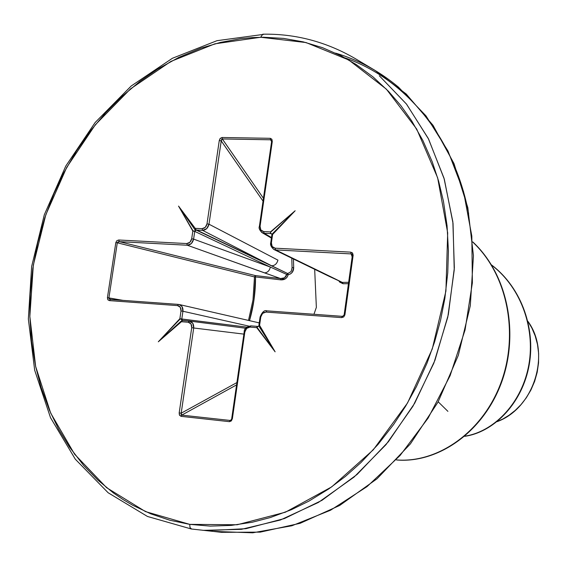 <?xml version="1.0" encoding="UTF-8"?>
<svg xmlns="http://www.w3.org/2000/svg" width="567" height="567" viewBox="0 0 567 567"><rect width="100%" height="100%" fill="white"/><g stroke="black" fill="none" stroke-linecap="round" stroke-linejoin="round"><path stroke-width="0.85" d="M249.508 320.653L253.966 300.127L255.511 276.93L280.729 279.85L285.456 278.766L287.207 277.022L288.178 274.712L290.474 273.932L292.274 272.316L293.685 267.596L293.451 258.999L293.685 267.596C293.621 271.487 291.785 273.861 288.178 274.712C287.001 278.376 284.521 280.084 280.729 279.85L255.511 276.93C255.618 291.92 253.619 306.492 249.508 320.653M314.678 269.311L316.358 307.371L313.955 314.274L316.358 307.371L314.678 269.311M497.075 421.664C534.291 408.339 551.315 352.922 527.891 321.305L531.917 328.13L535.177 335.862L537.473 344.375L538.629 353.475L538.551 362.887L537.19 372.321L534.603 381.471L530.903 390.039L526.289 397.821L520.981 404.64L515.197 410.423L509.159 415.157L503.064 418.885L497.061 421.678M202.951 530.351L241.422 529.33L280.346 520.017L318.363 502.468L354.049 477.088L386.028 444.613L412.996 406.163L433.861 363.121L447.788 317.13L454.238 269.963L453.04 223.441L444.337 179.292L428.609 139.113L406.617 104.25L379.309 75.772L406.39 103.967L428.269 138.44L444.004 178.158L452.856 221.81L454.351 267.865L448.327 314.621L434.946 360.321L414.697 403.222L388.388 441.736L357.075 474.466L321.992 500.314L284.485 518.529L245.936 528.678L207.685 530.669M262.847 34.19C295.535 33.63 326.422 41.816 355.495 58.755L374.971 70.372L406.22 94.016L433.018 125.3L453.983 163.551L467.803 207.579L473.445 255.682L470.305 305.719L458.313 355.339L438 402.138L410.409 443.89L377.041 478.768L339.661 505.473L300.141 523.306L260.232 532.137L221.484 532.328L191.27 528.983L189.995 527.537L189.732 524.362L145.506 511.604L106.582 487.663L74.575 454.181L50.676 413.074L35.643 366.438L29.845 316.429L33.318 265.179L45.799 214.815L66.729 167.364L95.32 124.79L130.481 88.913L170.873 61.434L214.893 43.822L260.65 37.266L262.805 34.19L260.65 37.266L306.031 42.553L348.733 59.967L386.382 89.161L416.695 129.056L437.646 177.811L447.682 232.867L445.917 291.077L432.281 348.953L407.553 402.953L373.284 449.822L331.695 486.876L285.399 512.199L237.176 524.759L189.732 524.362L189.995 527.537L191.603 529.061M214.248 531.421L252.662 532.81L291.885 525.765L330.511 510.25L367.062 486.599L400.061 455.514L428.142 418.07L450.12 375.666L465.06 329.966L472.375 282.813L471.822 236.085L463.544 191.611L448.008 151.063L425.987 115.866L398.488 87.155C379.401 71.215 358.443 59.875 335.607 53.135C358.443 59.875 379.401 71.215 398.488 87.155L425.987 115.866L448.008 151.063L463.544 191.611L471.822 236.085L472.375 282.813L465.06 329.966L450.12 375.666L428.142 418.07L400.061 455.514L367.062 486.599L330.511 510.25L291.885 525.765L252.662 532.81L214.248 531.421M345.126 57.947C405.384 78.693 454.436 137.391 468.64 213.518M261.536 232.293L271.48 237.53L264.201 233.299L270.976 233.618L271.997 234.284L270.976 233.618L264.201 233.299L263.698 231.591C261.118 231.13 259.906 229.359 260.069 226.276L259.395 226.361L260.069 226.276L272.28 141.481L271.6 141.63L272.28 141.481L271.891 139.255L270.303 138.313L270.551 139.794L270.303 138.313L222.073 137.498L222.335 138.958L221.229 140.907L221.52 139.51L222.335 138.958L270.551 139.794L271.607 141.552L270.551 139.794L222.335 138.958L222.073 137.498L220.053 138.631L219.273 140.531L221.229 140.907L219.273 140.531L207.005 223.859L208.982 224.206L207.005 223.859C206.289 226.871 204.644 228.473 202.072 228.678L202.596 230.358C205.892 230.096 208.018 228.04 208.982 224.206L221.229 140.907L263.031 201.108L221.229 140.907L208.982 224.206L206.686 228.657L202.596 230.358L202.072 228.678L195.254 228.388L178.541 206.09L192.83 231.067L193.319 231.109L192.908 230.677L191.681 238.785L189.938 242.251L186.77 243.562L118.701 239.997L116.837 240.699L115.824 242.584L107.418 297.696L107.843 299.688L109.466 300.616L177.57 305.606L180.306 307.293L181.008 310.943L179.817 319.136L180.349 318.782L179.852 318.732L158.313 341.795L181.922 321.248L181.454 321.702L188.272 322.262L191.022 323.984L191.724 327.676L179.179 412.904L179.541 415.228L181.071 416.341L229.465 421.671L231.322 420.912L232.371 418.694L244.859 331.936L246.666 328.378L249.969 327.109L256.752 327.641L256.886 327.116L256.752 327.641L275.123 351.823L259.239 324.905L259.558 325.33L259.643 324.919L260.792 316.918L262.606 313.36L265.951 312.077L341.618 317.619L343.772 316.903L344.906 314.862L353.142 255.235L352.589 253.109L350.668 252.145L275.08 248.183L272.167 246.517L271.395 242.832L272.529 234.908L272.564 234.497L272.125 234.901L295.152 210.754L270.473 231.91L270.452 232.463L270.813 231.953L263.698 231.591L260.827 229.947L260.069 226.276L272.28 141.481L271.891 139.255L270.303 138.313L222.073 137.498L220.28 138.369L219.273 140.531L207.005 223.859L205.254 227.353L202.072 228.678L195.594 228.373L195.572 228.912L195.254 228.388L195.587 230.145L196.125 230.046L195.735 229.592L271.692 265.81L202.596 230.358L196.125 230.046L287.752 273.549L286.774 274.471L270.367 267.071L194.743 231.393L193.602 239.111L270.367 267.071L194.743 231.393L196.125 230.046L202.596 230.358L271.692 265.81C274.853 265.604 276.937 263.719 277.943 260.14L208.982 224.206L277.943 260.14C276.937 263.719 274.853 265.604 271.692 265.81L287.752 273.549L291.105 271.586L292.076 267.688L293.685 267.596L292.076 267.688L291.785 258.183M261.55 232.3L264.201 233.299L263.698 231.591L270.473 231.91L270.601 233.157L271.99 234.214L270.601 233.157L270.976 233.618L270.452 232.463L270.813 231.953L295.152 210.754L272.564 234.497L271.848 234.972L271.99 234.214L270.707 242.91L271.395 242.832L272.529 234.908L272.004 235.121M257.22 326.585L258.843 326.075L256.886 327.116L257.22 326.585M257.758 326.401L250.883 325.869L249.969 327.109L250.883 325.869L257.638 326.394M181.093 318.895L181.773 319.639L181.78 319.037L181.093 318.895L246.914 327.138L181.78 319.037L182.935 311.248L181.78 319.037L182.276 320.107L180.349 318.782L181.093 318.895M491.603 265.101C522.292 288.518 536.127 331.22 528.182 368.111C520.279 405.107 492.688 431.976 464.905 436.158C492.688 431.976 520.279 405.107 528.182 368.111C536.127 331.22 522.292 288.518 491.603 265.101M491.469 264.881C522.498 288.227 536.552 331.213 528.522 368.323C520.541 405.533 492.631 432.43 464.699 436.335C492.631 432.43 520.541 405.533 528.522 368.323C536.552 331.213 522.498 288.227 491.469 264.881M191.547 529.054L147.484 516.466L108.12 492.737L75.312 459.206L50.506 417.666L34.672 370.194L28.35 319.037L31.646 266.476L44.311 214.758L65.765 166.088L95.121 122.536L131.175 86.021L172.411 58.273L216.991 40.682L263.549 34.389M189.732 524.362L169.852 520.251L150.787 513.837L132.685 505.254L122.855 499.421L113.386 492.929L97.878 480.121L83.746 465.55L69.45 447.002L58.628 429.24L49.478 410.31L41.093 387.374L35.643 366.452L31.575 341.71L29.845 316.436L30.235 294.025L32.829 268.389L37.691 242.917L44.765 217.891L53.95 193.588L63.681 173.055L76.602 150.737L91.365 129.772L105.646 112.783L121.147 97.148L140.134 81.201L157.789 69.018L178.896 57.345L200.853 48.188L220.556 42.383L240.55 38.712L252.017 37.613L263.527 37.245L283.521 38.393L303.253 41.873L322.481 47.663L341.043 55.793L356.246 64.567L373.008 76.885L388.523 91.351L400.671 105.384L411.677 120.842L422.876 140.488L432.217 161.772L438.603 181.079L443.451 201.306L447.058 225.73L448.419 250.89L447.76 272.741L444.854 298.419L440.559 320.277L434.62 341.858L427.093 362.958L416.398 386.687L405.667 406.128L393.626 424.499L378.012 444.464L360.973 462.552L345.317 476.493L328.924 488.811L308.958 501.093L291.36 509.719L270.402 517.522L252.287 522.235L231.152 525.411L210.229 526.112L189.732 524.362M396.574 459.922C437.292 463.218 481.808 432.756 500.363 384.362C518.947 336.259 508.727 275.725 472.75 242.088C508.727 275.725 518.947 336.259 500.363 384.362C481.808 432.756 437.292 463.218 396.574 459.922M396.524 459.972C437.355 463.522 482.141 433.046 500.76 384.476C519.422 336.196 508.989 275.427 472.729 241.875C508.989 275.427 519.422 336.196 500.76 384.476C482.141 433.046 437.355 463.522 396.524 459.972M438.185 401.79L447.909 411.358M329.335 276.434L342.277 282.401L343.078 283.741L339.031 281.197L339.732 282.139L343.078 283.741L348.457 283.677L343.078 283.741L342.277 282.401L331.121 276.909L342.277 282.401L348.648 282.295M248.87 326.103L182.935 311.248L248.87 326.103M243.881 334.119L193.716 327.988L181.185 413.194L236.9 382.569L181.185 413.194L193.716 327.988L243.881 334.119M236.567 384.901L181.731 415.136L230.11 420.438L231.364 419.651L230.11 420.438L181.731 415.136L181.071 414.52L181.185 413.194L179.179 412.904L181.185 413.194L181.731 415.136L181.071 416.341L181.731 415.136L236.567 384.901M189.18 321.05L182.248 320.376L181.787 321.751L188.272 322.262C190.753 322.786 191.901 324.593 191.724 327.676L179.179 412.904L179.392 414.931L181.071 416.341L229.465 421.671L231.322 420.912L232.371 418.694L244.859 331.936C245.589 328.846 247.29 327.237 249.969 327.109L256.752 327.641L256.886 327.116L275.123 351.823L258.843 326.075L275.123 351.823L259.558 325.33L258.97 324.934L258.843 326.075L258.97 324.934L259.643 324.919L260.792 316.918C261.522 313.827 263.237 312.211 265.951 312.077L341.618 317.619L343.772 316.903L344.906 314.862L353.142 255.235L352.362 252.868L350.668 252.145L351.186 253.917L350.668 252.145L275.08 248.183L275.626 249.912L351.186 253.917L352.157 256.929L351.186 253.917L275.626 249.912L331.121 276.909L275.626 249.912L273.776 249.43L275.626 249.912L275.08 248.183C272.465 247.715 271.239 245.929 271.395 242.832L270.707 242.91C270.112 244.774 271.132 246.943 273.783 249.43L329.299 276.42M222.335 138.958L263.442 198.287L222.335 138.958M264.541 272.883L187.351 245.242L119.318 241.641L255.384 275.576L280.566 278.574L264.541 272.883C267.546 272.642 269.488 270.7 270.367 267.071L193.602 239.111L191.37 243.555L187.351 245.242L280.566 278.574L284.535 277.802L286.774 274.471L270.367 267.071C269.488 270.7 267.546 272.642 264.541 272.883M248.502 320.419L252.995 299.922L254.484 276.93L117.305 242.796L108.907 297.909L122.975 300.368L107.418 297.696L108.028 299.922L109.466 300.616L110.416 299.454L109.466 300.616L177.57 305.606L178.499 304.408L177.57 305.606C180.037 306.109 181.185 307.888 181.008 310.943L182.935 311.248C183.212 307.711 181.957 305.464 179.165 304.507L179.215 304.514M254.484 276.93L255.384 275.576L254.484 276.93L117.305 242.796L117.964 241.889L119.318 241.641L255.384 275.576L255.511 276.93L254.484 276.93L255.511 276.93L255.384 275.576L280.566 278.574L280.729 279.85L280.566 278.574C283.833 278.844 285.896 277.476 286.774 274.471L288.178 274.712L286.774 274.471L287.752 273.549L288.178 274.712L287.767 273.549M178.492 304.408L110.423 299.454L109.275 298.929L108.907 297.909L117.305 242.796L115.824 242.584L107.418 297.696L108.907 297.909L110.395 299.454M189.357 321.064L188.272 322.262L189.208 321.05L182.709 320.546L182.276 320.107L158.313 341.795L180.349 318.782L179.852 318.732L181.008 310.943L182.935 311.248L182.042 306.577L179.229 304.522L259.254 322.885M352.383 255.306L351.186 253.917L352.114 254.307M271.416 140.382L271.6 141.63L259.395 226.368C258.559 227.984 259.459 230.082 262.082 232.661M189.208 321.05L192.766 323.254L193.716 327.988C193.921 324.147 192.482 321.836 189.399 321.071L245.787 328.25M259.225 323.105L258.07 322.616L259.225 323.105M257.425 322.517L258.07 322.616M329.221 276.377L331.121 276.909L329.221 276.377M291.169 271.501L292.076 267.688M178.414 304.408L110.508 299.468M115.824 242.584L117.305 242.796L119.318 241.641L118.701 239.997L116.837 240.699L115.824 242.584M118.701 239.997L119.318 241.641L187.351 245.242L186.77 243.562L118.701 239.997M186.77 243.562L187.351 245.242C190.59 244.987 192.674 242.938 193.602 239.111L191.681 238.785C190.966 241.776 189.328 243.371 186.77 243.562M194.063 231.23L192.83 231.067L191.681 238.785L193.602 239.111L194.743 231.393L194.063 231.23L194.743 231.393L194.913 230.804L194.063 231.23L192.908 230.677L178.541 206.09L195.516 230.556L194.063 231.23M191.724 327.676L193.716 327.988L191.724 327.676M229.465 421.671L230.11 420.438L229.465 421.671M232.371 418.694L231.705 418.659L232.371 418.694M230.833 420.239L230.11 420.438M231.924 418.729L230.854 420.225M244.859 331.936L244.193 331.957L244.859 331.936M270.551 139.794L271.437 140.425M342.397 316.351L266.837 310.844L265.951 312.077L266.837 310.844C264.463 309.908 262.223 311.942 260.111 316.946L260.792 316.918L260.104 316.953L258.949 325.033M341.618 317.619L342.468 316.351L341.618 317.619M342.553 316.365L344.141 314.905L342.553 316.365M344.906 314.862L344.141 314.905L344.906 314.862M344.148 314.919L352.376 255.32L344.148 314.891M353.142 255.235L352.376 255.32L353.142 255.235M181.454 321.702L158.313 341.795L182.276 320.107L181.454 321.702M295.152 210.754L271.99 234.214L295.152 210.754M178.541 206.09L195.254 228.388L195.516 230.556L178.541 206.09M262.082 232.668L271.402 238.083M231.705 418.659L244.193 331.957C244.079 328.817 246.305 326.79 250.876 325.869M266.844 310.844L342.468 316.351M352.348 254.774L352.376 255.32"/></g></svg>
